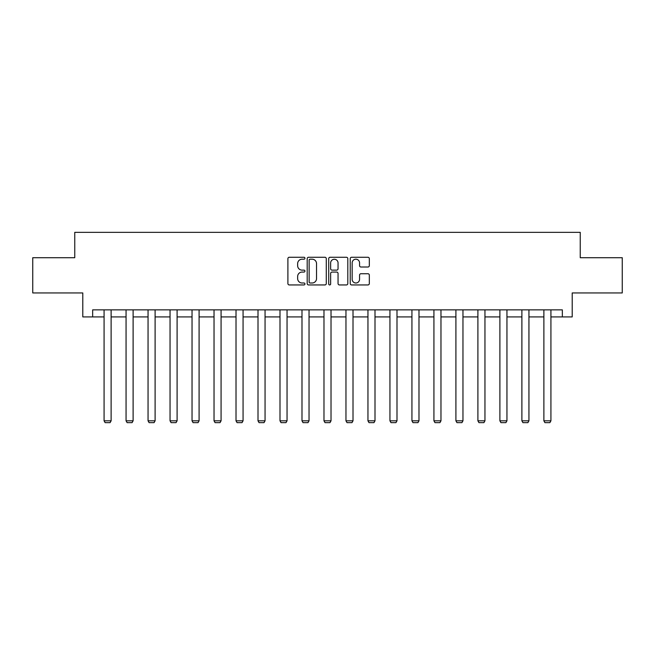 <?xml version="1.0" encoding="UTF-8"?>
<svg xmlns="http://www.w3.org/2000/svg" width="655" height="655" viewBox="0 0 655 655"><rect width="100%" height="100%" fill="white"/><g stroke="black" fill="none" stroke-linecap="round" stroke-linejoin="round"><path stroke-width="0.98" d="M304.943 258.234A0.966 0.966 0 0 0 303.977 257.268L289.281 257.268A1.384 1.384 0 0 0 287.897 258.651L287.897 283.558A1.384 1.384 0 0 0 289.281 284.941L303.977 284.941A0.966 0.966 0 0 0 304.943 283.967A0.966 0.966 0 0 0 303.977 283.001L302.078 283.001A4.429 4.429 0 0 1 297.648 278.572L297.648 276.5A4.429 4.429 0 0 1 302.078 272.071L303.977 272.071A0.966 0.966 0 0 0 304.943 271.104A0.966 0.966 0 0 0 303.977 270.13L302.078 270.13A4.429 4.429 0 0 1 297.648 265.709L297.648 263.629A4.429 4.429 0 0 1 302.078 259.2L303.977 259.2A0.966 0.966 0 0 0 304.943 258.234M367.938 267.019A1.384 1.384 0 0 0 369.322 265.635L369.322 258.651A1.384 1.384 0 0 0 367.938 257.268L351.612 257.268A1.384 1.384 0 0 0 350.228 258.651L350.228 283.558A1.384 1.384 0 0 0 351.612 284.941L367.938 284.941A1.384 1.384 0 0 0 369.322 283.558L369.322 275.116A1.384 1.384 0 0 0 367.938 273.733L360.946 273.733A1.384 1.384 0 0 0 359.562 275.116L359.562 279.3A3.701 3.701 0 0 1 355.861 283.001A3.701 3.701 0 0 1 352.161 279.3L352.161 262.901A3.701 3.701 0 0 1 355.861 259.2A3.701 3.701 0 0 1 359.562 262.901L359.562 265.635A1.384 1.384 0 0 0 360.946 267.019L367.938 267.019M92.658 316.914L92.658 309.864L562.342 309.864L562.342 316.914L572.208 316.914L572.208 292.949L622.25 292.949L622.25 257.71L580.24 257.71L580.24 232.337L74.76 232.337L74.76 257.71L32.75 257.71L32.75 292.949L82.792 292.949L82.792 316.914L104.079 316.914M326.288 258.651A1.384 1.384 0 0 0 324.905 257.268L308.579 257.268A1.384 1.384 0 0 0 307.195 258.651L307.195 283.558A1.384 1.384 0 0 0 308.579 284.941L324.905 284.941A1.384 1.384 0 0 0 326.288 283.558L326.288 258.651M330.095 257.268L346.421 257.268A1.384 1.384 0 0 1 347.805 258.651L347.805 283.558A1.384 1.384 0 0 1 346.421 284.941L339.437 284.941A1.384 1.384 0 0 1 338.054 283.558L338.054 273.454A1.384 1.384 0 0 0 336.67 272.071L332.028 272.071A1.384 1.384 0 0 0 330.644 273.454L330.644 283.967A0.966 0.966 0 0 1 329.678 284.941A0.966 0.966 0 0 1 328.712 283.967L328.712 258.651A1.384 1.384 0 0 1 330.095 257.268M111.121 316.914L126.063 316.914M133.112 316.914L148.055 316.914M155.104 316.914L170.046 316.914M177.096 316.914L192.038 316.914M199.087 316.914L214.029 316.914M221.071 316.914L236.013 316.914M243.062 316.914L258.005 316.914M265.054 316.914L279.996 316.914M287.046 316.914L301.988 316.914M309.037 316.914L323.979 316.914M331.021 316.914L345.963 316.914M353.012 316.914L367.954 316.914M375.004 316.914L389.946 316.914M396.995 316.914L411.938 316.914M418.987 316.914L433.929 316.914M440.971 316.914L455.913 316.914M462.962 316.914L477.904 316.914M484.954 316.914L499.896 316.914M506.945 316.914L521.888 316.914M528.937 316.914L543.879 316.914M550.92 316.914L562.342 316.914M310.102 259.2A0.966 0.966 0 0 0 309.135 260.174L309.135 282.035A0.966 0.966 0 0 0 310.102 283.001L312.107 283.001A4.429 4.429 0 0 0 316.537 278.572L316.537 263.629A4.429 4.429 0 0 0 312.107 259.2L310.102 259.2M338.054 262.974A3.701 3.701 0 0 0 334.353 259.274A3.701 3.701 0 0 0 330.644 262.974L330.644 268.747A1.384 1.384 0 0 0 332.028 270.13L336.67 270.13A1.384 1.384 0 0 0 338.054 268.747L338.054 262.974M111.121 309.864L111.121 420.829L104.079 420.829L104.079 309.864M111.121 420.829L110.065 422.663L105.136 422.663L104.079 420.829M133.112 309.864L133.112 420.829L126.063 420.829L126.063 309.864M133.112 420.829L132.056 422.663L127.127 422.663L126.063 420.829M155.104 309.864L155.104 420.829L148.055 420.829L148.055 309.864M155.104 420.829L154.048 422.663L149.111 422.663L148.055 420.829M177.096 309.864L177.096 420.829L170.046 420.829L170.046 309.864M177.096 420.829L176.039 422.663L171.102 422.663L170.046 420.829M199.087 309.864L199.087 420.829L192.038 420.829L192.038 309.864M199.087 420.829L198.031 422.663L193.094 422.663L192.038 420.829M221.071 309.864L221.071 420.829L214.029 420.829L214.029 309.864M221.071 420.829L220.015 422.663L215.086 422.663L214.029 420.829M243.062 309.864L243.062 420.829L236.013 420.829L236.013 309.864M243.062 420.829L242.006 422.663L237.077 422.663L236.013 420.829M265.054 309.864L265.054 420.829L258.005 420.829L258.005 309.864M265.054 420.829L263.998 422.663L259.061 422.663L258.005 420.829M287.046 309.864L287.046 420.829L279.996 420.829L279.996 309.864M287.046 420.829L285.989 422.663L281.052 422.663L279.996 420.829M309.037 309.864L309.037 420.829L301.988 420.829L301.988 309.864M309.037 420.829L307.973 422.663L303.044 422.663L301.988 420.829M331.021 309.864L331.021 420.829L323.979 420.829L323.979 309.864M331.021 420.829L329.964 422.663L325.036 422.663L323.979 420.829M353.012 309.864L353.012 420.829L345.963 420.829L345.963 309.864M353.012 420.829L351.956 422.663L347.027 422.663L345.963 420.829M375.004 309.864L375.004 420.829L367.954 420.829L367.954 309.864M375.004 420.829L373.948 422.663L369.011 422.663L367.954 420.829M396.995 309.864L396.995 420.829L389.946 420.829L389.946 309.864M396.995 420.829L395.939 422.663L391.002 422.663L389.946 420.829M418.987 309.864L418.987 420.829L411.938 420.829L411.938 309.864M418.987 420.829L417.923 422.663L412.994 422.663L411.938 420.829M440.971 309.864L440.971 420.829L433.929 420.829L433.929 309.864M440.971 420.829L439.914 422.663L434.985 422.663L433.929 420.829M462.962 309.864L462.962 420.829L455.913 420.829L455.913 309.864M462.962 420.829L461.906 422.663L456.969 422.663L455.913 420.829M484.954 309.864L484.954 420.829L477.904 420.829L477.904 309.864M484.954 420.829L483.898 422.663L478.961 422.663L477.904 420.829M506.945 309.864L506.945 420.829L499.896 420.829L499.896 309.864M506.945 420.829L505.889 422.663L500.952 422.663L499.896 420.829M528.937 309.864L528.937 420.829L521.888 420.829L521.888 309.864M528.937 420.829L527.873 422.663L522.944 422.663L521.888 420.829M550.92 309.864L550.92 420.829L543.879 420.829L543.879 309.864M550.92 420.829L549.864 422.663L544.935 422.663L543.879 420.829"/></g></svg>
